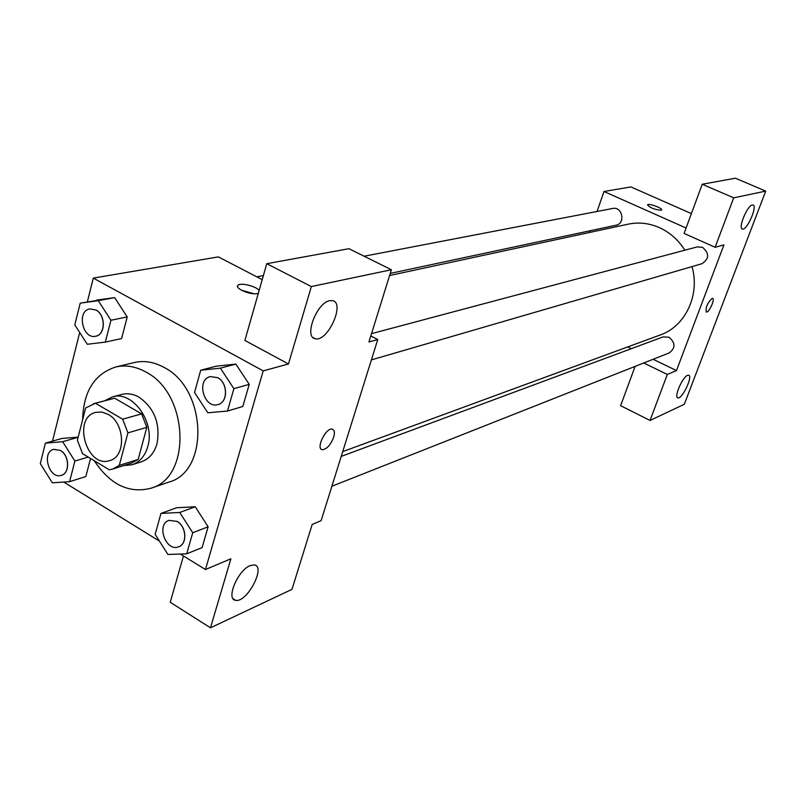 <?xml version="1.0" encoding="UTF-8"?>
<svg xmlns="http://www.w3.org/2000/svg" width="806" height="806" viewBox="0 0 806 806"><rect width="100%" height="100%" fill="white"/><g stroke="black" fill="none" stroke-linecap="round" stroke-linejoin="round"><path stroke-width="1.21" d="M108.185 414.385C125.152 423.231 126.21 456.68 109.767 460.569C86.776 468.83 71.956 417.669 95.793 412.36L101.949 412.078L108.185 414.385M85.638 407.957L77.396 440.207L82.524 453.617L109.314 469.817L112.578 469.092L119.278 465.384L127.922 432.872L122.673 419.191L95.471 403.262L85.638 407.957M119.278 465.384L138.169 459.43L146.813 427.341L127.922 432.872M122.673 419.191L141.634 413.861L114.664 398.204L95.471 403.262M141.634 413.861L146.813 427.341M138.169 459.43L131.509 463.097L112.578 469.092M93.617 403.655L114.664 398.204M123.65 465.586L132.073 464.76C139.77 462.09 144.999 456.025 147.77 446.564C155.417 422.223 132.456 390.285 112.407 396.895L104.851 400.693M112.407 396.895L121.807 394.426C127.509 393.006 133.262 393.933 139.095 397.197C154.551 408.33 160.515 423.835 156.999 443.723C154.218 453.123 148.999 459.148 141.332 461.818L132.073 464.76M82.615 419.765C83.411 391.535 94.443 373.944 115.721 366.992C125.625 364.715 135.66 366.387 145.805 371.989C188.836 393.53 191.969 477.515 150.853 488.255C128.91 493.776 110.059 484.608 94.292 460.74M115.721 366.992L134.219 362.559C144.062 360.292 154.017 361.914 164.081 367.435C206.749 388.603 209.691 471.409 168.867 482.109L150.853 488.255M180.353 554.044L205.449 569.53L263.199 370.881L93.294 278.1L87.36 301.817M79.693 332.485L52.521 441.104M63.765 482.048L159.437 541.118M227.483 411.06L242.838 406.466L249.225 384.341L235.856 364.1L216.33 366.166L200.714 370.206L194.538 392.462L207.807 412.793L227.483 411.06L233.881 388.663L220.381 368.151L200.714 370.206M186.71 553.813L202.115 547.606L208.119 526.781L195.254 506.762L176.595 507.75L160.958 513.432L155.155 534.368L167.92 554.478L186.71 553.813L192.725 532.756L179.738 512.475L160.958 513.432M61.84 438.474L78.182 437.114L61.84 438.474L45.398 443.119L40.3 463.611L52.309 482.794L69.608 481.666L74.877 461.062L62.677 441.708L45.398 443.119M85.849 476.537L90.534 458.463L85.849 476.537L69.608 481.666M105.334 342.107L121.615 338.54L127.217 316.929L114.664 297.615L80.217 303.147L74.807 324.878L87.27 344.273L105.334 342.107L110.936 320.244L98.261 300.678L80.217 303.147M183.456 555.949L170.257 602.273L210.487 627.803L230.879 558.79L205.449 569.53M263.199 370.881L288.467 363.969L244.893 340.444L266.766 263.693L348.958 248.701L391.394 269.748L368.936 341.966L377.762 339.548L321.12 520.676L312.174 524.454L291.984 589.357L210.487 627.803M250.142 565.621C237.8 570.195 225.529 599.694 235.654 600.329C246.958 603.059 266.312 566.175 254.243 564.915L250.142 565.621M262.222 279.642L218.335 256.892L93.294 278.1M258.333 293.253L257.285 293.575C250.656 295.268 234.365 288.377 237.891 285.384C240.158 282.261 256.499 286.241 259.119 290.533M377.762 339.548L370.81 335.941M254.091 293.767L241.377 290.19M329.684 300.688C316.667 302.673 303.61 337.432 315.307 338.732C327.669 342.338 345.573 302.673 332.465 300.628L329.684 300.688M266.766 263.693L311.348 286.563L391.394 269.748M288.467 363.969L311.348 286.563M321.624 449.466L322.289 449.718C326.773 449.244 330.571 445.073 333.674 437.195C330.571 445.073 326.783 449.244 322.299 449.718C315.458 448.942 325.916 427.311 332.243 429.155C334.49 429.91 334.974 432.59 333.684 437.195C334.843 433.154 334.581 430.545 332.888 429.386M389.6 275.521L628.206 224.159C638.735 221.972 649.132 223.131 659.419 227.624C669.897 232.42 678.37 239.946 684.848 250.203M692.001 266.605C700.293 294.895 685.332 326.39 660.316 334.943L342.711 451.632M390.265 273.385L616.026 225.227C625.778 223.584 622.353 206.195 612.721 208.472L364.121 256.217M341.22 456.398L663.076 336.898L668.97 337.22C675.519 342.741 675.619 347.96 669.292 352.887L331.891 486.23M371.526 333.644L697.311 246.878L702.53 247.331C709.492 253.326 709.31 258.776 701.986 263.703L371.405 359.889M723.929 244.883L676.476 370.589L667.318 374.458L650.029 420.45L684.304 404.29L765.7 191.113L733.712 197.833L715.124 247.291L723.929 244.883M686.087 228.027L604.016 191.496L597.034 211.484M590.324 230.707L589.71 232.45M627.693 346.923L631.32 348.686M653.142 359.275L676.476 370.589M712.041 298.401L712.554 298.351C715.446 298.694 708.948 313 706.348 312.023C705.411 307.741 707.305 303.197 712.041 298.401M687.518 375.354L688.566 375.193C693.341 375.707 682.219 399.383 677.927 397.862C673.645 397.62 682.37 377.097 687.518 375.354M752.28 205.036L752.945 205.026C757.912 205.732 746.93 230.758 742.447 228.995C737.802 228.561 747.202 205.601 752.28 205.036M706.227 311.982L706.348 312.023C708.857 312.99 715.265 299.207 712.675 298.391M715.124 247.291L684.093 233.428L702.217 184.252L735.384 178.197L765.7 191.113M702.217 184.252L733.712 197.833M635.098 366.398L620.62 405.69L650.029 420.45M643.762 362.982L667.318 374.458M691.397 213.61L630.876 186.932L604.016 191.496M661.001 210.255C654.281 209.54 649.807 207.736 647.581 204.835C648.618 202.981 663.227 208.371 661.545 209.983L661.001 210.255M661.605 209.892C662.613 208.099 648.548 203.041 647.581 204.835L647.52 204.946M89.869 308.9L95.924 309.957C105.828 314.793 105.687 334.782 95.783 336.213L95.702 336.223C82.565 339.689 76.389 310.844 89.869 308.9L95.843 309.978C105.747 314.814 105.606 334.802 95.702 336.223M121.615 338.54L127.217 316.929L110.936 320.244M127.217 316.929L114.664 297.615L98.261 300.678M114.664 297.615L96.72 300.074M53.71 449.325L60.4 450.473C69.376 455.34 70.051 473.263 61.367 475.318C49.297 479.701 41.146 452.307 53.629 449.345L60.47 450.453C69.457 455.319 70.132 473.233 61.437 475.298L61.407 475.308M88.186 457.042L74.877 461.062M78.142 437.295L62.677 441.708M210.265 376.583L217.701 377.651C227.927 382.679 228.199 402.244 218.114 404.501L218.073 404.511M242.838 406.466L249.225 384.341L233.881 388.663M249.225 384.341L235.856 364.1L220.381 368.151M235.856 364.1L216.33 366.166M217.63 377.671C227.856 382.699 228.128 402.265 218.043 404.521C204.109 409.267 195.848 379.737 210.235 376.593L217.63 377.671M168.948 520.364L177.149 521.442C186.377 526.489 187.466 543.929 178.761 546.76C166.147 552.432 155.8 524.545 168.948 520.364L177.219 521.422C186.448 526.459 187.536 543.909 178.831 546.73L178.791 546.74M202.115 547.606L208.119 526.781L192.725 532.756M208.119 526.781L195.254 506.762L179.738 512.475M195.254 506.762L176.595 507.75M235.654 600.329L233.095 598.737M237.891 285.384L237.558 286.583M315.307 338.732L313.03 337.533M256.802 276.831L263.381 275.571"/></g></svg>
